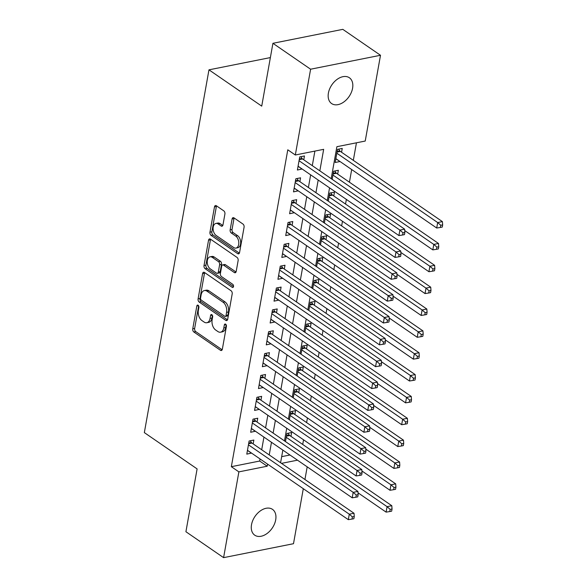 <?xml version="1.0" encoding="UTF-8"?>
<svg xmlns="http://www.w3.org/2000/svg" width="587" height="587" viewBox="0 0 587 587"><rect width="100%" height="100%" fill="white"/><g stroke="black" fill="none" stroke-linecap="round" stroke-linejoin="round"><path stroke-width="0.88" d="M198.12 305.24A1.68 1.035 -101.3 0 0 197.525 305.093A1.68 1.035 -101.3 0 0 196.821 306.025L192.756 328.823A2.399 1.482 -101.3 0 0 193.857 331.985L220.492 350.3A2.399 1.482 -101.3 0 0 221.343 350.512A2.399 1.482 -101.3 0 0 222.348 349.17L226.413 326.379A1.68 1.035 -101.3 0 0 225.643 324.171A1.68 1.035 -101.3 0 0 225.048 324.017A1.68 1.035 -101.3 0 0 224.337 324.956L223.816 327.906A7.69 4.747 -101.3 0 1 220.58 332.191A7.69 4.747 -101.3 0 1 217.858 331.516L215.634 329.989A7.69 4.747 -101.3 0 1 212.127 319.864L212.648 316.914A1.68 1.035 -101.3 0 0 211.885 314.705A1.68 1.035 -101.3 0 0 211.283 314.551A1.68 1.035 -101.3 0 0 210.579 315.49L210.051 318.44A7.69 4.747 -101.3 0 1 206.822 322.725A7.69 4.747 -101.3 0 1 204.093 322.05L201.877 320.524A7.69 4.747 -101.3 0 1 198.362 310.398L198.89 307.456A1.68 1.035 -101.3 0 0 198.12 305.24M352.582 88.241A15.666 10.412 -55.5 0 1 343.931 101.896A15.666 10.412 -55.5 0 1 331.611 103.561A15.666 10.412 -55.5 0 1 328.404 93.069A15.666 10.412 -55.5 0 1 337.048 79.414A15.666 10.412 -55.5 0 1 349.368 77.748A15.666 10.412 -55.5 0 1 352.582 88.241M275.699 519.855A15.666 10.412 -55.5 0 1 267.048 533.51A15.666 10.412 -55.5 0 1 254.729 535.175A15.666 10.412 -55.5 0 1 251.522 524.675A15.666 10.412 -55.5 0 1 260.173 511.02A15.666 10.412 -55.5 0 1 272.485 509.355A15.666 10.412 -55.5 0 1 275.699 519.855M224.909 214.042A2.399 1.482 -101.3 0 0 223.816 210.88L216.339 205.743A2.399 1.482 -101.3 0 0 215.488 205.531A2.399 1.482 -101.3 0 0 214.482 206.873L209.97 232.181A2.399 1.482 -101.3 0 0 211.071 235.343L237.706 253.665A2.399 1.482 -101.3 0 0 238.557 253.877A2.399 1.482 -101.3 0 0 239.562 252.535L244.075 227.228A2.399 1.482 -101.3 0 0 242.974 224.065L233.949 217.85A2.399 1.482 -101.3 0 0 233.098 217.645A2.399 1.482 -101.3 0 0 232.085 218.98L230.155 229.81A2.399 1.482 -101.3 0 0 231.256 232.973L235.732 236.055A6.428 3.97 -101.3 0 1 238.799 242.805A6.428 3.97 -101.3 0 1 235.967 248.096A6.428 3.97 -101.3 0 1 233.685 247.531L216.155 235.475A6.428 3.97 -101.3 0 1 213.088 228.717A6.428 3.97 -101.3 0 1 215.921 223.427A6.428 3.97 -101.3 0 1 218.195 223.992L221.123 226.002A2.399 1.482 -101.3 0 0 221.974 226.215A2.399 1.482 -101.3 0 0 222.979 224.88L224.909 214.042M303.296 488.7L293.5 543.701L223.596 557.65L185.918 531.727L197.107 468.903L144.343 432.612L208.965 69.838L261.729 106.13L272.918 43.299L310.604 69.215L380.501 55.273L365.224 141.049L336.887 146.699L331.193 178.653M223.596 557.65L238.88 471.875L267.217 466.217L267.591 464.134M319.834 170.839L323.664 149.34L295.32 154.997L287.784 149.81L231.344 466.687L238.88 471.875M295.32 154.997L310.604 69.215M204.459 272.456A2.399 1.482 -101.3 0 0 203.608 272.243A2.399 1.482 -101.3 0 0 202.596 273.586L198.09 298.893A2.399 1.482 -101.3 0 0 199.184 302.056L225.819 320.377A2.399 1.482 -101.3 0 0 226.67 320.59A2.399 1.482 -101.3 0 0 227.683 319.247L232.188 293.94A2.399 1.482 -101.3 0 0 231.095 290.77L204.459 272.456M204.027 265.537L208.539 240.23A2.399 1.482 -101.3 0 1 209.552 238.887A2.399 1.482 -101.3 0 1 210.403 239.1L237.031 257.414A2.399 1.482 -101.3 0 1 238.131 260.584L236.201 271.414A2.399 1.482 -101.3 0 1 235.189 272.75A2.399 1.482 -101.3 0 1 234.338 272.544L223.537 265.111A2.399 1.482 -101.3 0 0 222.686 264.898A2.399 1.482 -101.3 0 0 221.681 266.241L220.396 273.425A2.399 1.482 -101.3 0 0 221.497 276.587L232.738 284.321A1.68 1.035 -101.3 0 1 233.538 286.089A1.68 1.035 -101.3 0 1 232.804 287.476A1.68 1.035 -101.3 0 1 232.203 287.322L205.127 268.699A2.399 1.482 -101.3 0 1 204.027 265.537L205.92 265.163L210.425 239.848L208.539 240.23M339.917 161.454L335.845 158.754M341.561 152.253L342.236 148.43L337.518 149.369L335.177 162.482L339.902 161.542M337.664 174.104L338.347 170.281L333.621 171.228L332.176 179.329M333.768 195.963L334.451 192.14L329.733 193.079L328.287 201.187M329.879 217.814L330.562 213.991L325.836 214.93L324.391 223.038M325.983 239.672L326.666 235.842L321.947 236.788L320.502 244.889M322.094 261.523L322.777 257.7L318.051 258.64L316.606 266.747M318.198 283.374L318.88 279.551L314.162 280.498L312.717 288.599M314.309 305.233L314.992 301.402L310.266 302.349L308.821 310.457M310.413 327.084L311.095 323.261L306.37 324.2L304.932 332.308M306.524 348.935L307.206 345.112L302.481 346.059L301.036 354.159M302.628 370.793L303.31 366.97L298.585 367.91L297.147 376.018M298.739 392.644L299.421 388.821L294.696 389.761L293.251 397.869M294.843 414.503L295.525 410.673L290.8 411.619L289.362 419.72M253.166 443.889L253.848 440.067L249.123 441.013L246.789 454.125L251.53 453.091M257.062 422.038L257.744 418.215L253.019 419.155L250.686 432.267L255.418 431.232M260.951 400.187L261.633 396.357L256.908 397.304L254.575 410.416L259.315 409.381M264.847 378.329L265.529 374.506L260.804 375.453L258.471 388.565L263.211 387.53M268.736 356.478L269.418 352.655L264.693 353.594L262.36 366.706L267.1 365.672M272.632 334.627L273.315 330.797L268.589 331.743L266.256 344.855L270.996 343.821M276.521 312.768L277.203 308.945L272.485 309.885L270.145 322.997L274.885 321.97M280.417 290.917L281.1 287.094L276.374 288.034L274.041 301.146L278.781 300.111M284.306 269.059L284.988 265.236L280.27 266.182L277.93 279.295L282.67 278.26M288.202 247.208L288.885 243.385L284.159 244.324L281.826 257.436L286.566 256.409M292.091 225.357L292.774 221.534L288.056 222.473L285.715 235.585L290.455 234.551M295.987 203.498L296.67 199.675L291.944 200.622L289.611 213.734L294.351 212.699M299.884 181.647L300.559 177.824L295.841 178.764L293.5 191.876L298.24 190.841M231.344 466.687L259.681 461.037L260.048 458.953M261.692 449.752L263.945 437.095M265.581 427.901L267.833 415.244M269.477 406.043L271.73 393.393M273.366 384.192L275.619 371.534M277.262 362.34L279.515 349.683M281.151 340.482L283.404 327.825M285.047 318.631L287.3 305.974M288.936 296.78L291.196 284.123M292.832 274.921L295.085 262.264M296.721 253.07L298.981 240.413M300.617 231.219L302.87 218.562M304.506 209.361L306.766 196.704M308.402 187.51L310.655 174.853M312.291 165.651L314.889 151.086M303.772 159.796L304.455 155.966L299.73 156.912L297.396 170.025L302.136 168.99M302.723 444.447L303.545 439.802M306.612 422.596L307.441 417.951M310.508 400.738L311.33 396.1M314.397 378.886L315.226 374.242M318.293 357.035L319.115 352.391M322.182 335.177L323.011 330.532M326.078 313.326L326.9 308.681M329.967 291.468L330.797 286.83M333.864 269.616L334.685 264.972M337.752 247.765L338.582 243.121M341.649 225.907L342.47 221.27M345.538 204.056L346.367 199.411M349.434 182.205L351.686 169.548M353.323 160.346L356.448 142.795M281.679 456.649L289.963 454.991M290.954 436.354L291.636 432.531L286.911 433.47L285.465 441.578M270.372 57.585L208.965 69.838M272.918 43.299L342.815 29.35L380.501 55.273M307.192 466.841L304.939 479.498M281.489 463.37L297.499 460.179M329.556 187.847L327.304 200.505M325.66 209.706L323.408 222.363M321.771 231.557L319.519 244.214M317.875 253.415L315.623 266.072M313.986 275.266L311.734 287.923M310.09 297.117L307.837 309.775M306.201 318.976L303.941 331.633M302.305 340.827L300.052 353.484M298.416 362.678L296.156 375.335M294.52 384.536L292.267 397.194M290.631 406.387L288.371 419.045M286.735 428.246L284.482 440.896M282.846 450.097L280.586 462.754M269.228 454.94L271.48 442.282M273.116 433.081L275.376 420.424M277.013 411.23L279.265 398.573M280.902 389.379L283.161 376.722M284.798 367.521L287.05 354.864M288.687 345.67L290.947 333.012M292.583 323.819L294.835 311.161M296.472 301.96L298.732 289.303M300.368 280.109L302.621 267.452M304.264 258.251L306.517 245.593M308.153 236.4L310.406 223.742M312.049 214.548L314.302 201.891M315.938 192.69L318.191 180.033M259.681 461.037L267.217 466.217M251.515 453.179L247.457 450.39M255.404 431.328L251.346 428.532M259.3 409.469L255.242 406.681M263.189 387.618L259.131 384.83M267.085 365.767L263.027 362.971M270.974 343.909L266.916 341.12M274.87 322.058L270.812 319.269M278.759 300.206L274.701 297.411M282.655 278.348L278.598 275.56M286.544 256.497L282.486 253.709M290.44 234.646L286.383 231.85M294.336 212.787L290.272 209.999M298.225 190.936L294.168 188.141M302.122 169.078L298.064 166.29M206.822 322.725L208.715 322.351A7.69 4.747 -101.3 0 0 211.944 318.066L210.051 318.44M212.421 315.373L211.944 318.066M220.58 332.191L222.473 331.816A7.69 4.747 -101.3 0 0 225.702 327.531L223.816 327.906M226.186 324.838L225.702 327.531M198.663 305.908L194.649 328.441A2.399 1.482 -101.3 0 0 195.742 331.604L222.165 349.779M204.672 272.603A2.399 1.482 -101.3 0 0 204.489 273.204L199.976 298.519A2.399 1.482 -101.3 0 0 201.077 301.681L227.492 319.849M200.578 297.961A1.68 1.035 -101.3 0 0 201.348 300.177L224.726 316.254A1.68 1.035 -101.3 0 0 225.32 316.4A1.68 1.035 -101.3 0 0 226.032 315.461L226.582 312.357A7.69 4.747 -101.3 0 0 223.075 302.232L207.094 291.24A7.69 4.747 -101.3 0 0 204.364 290.565A7.69 4.747 -101.3 0 0 201.136 294.85L200.578 297.961M225.32 316.4L227.213 316.026A1.68 1.035 -101.3 0 0 227.917 315.087L226.032 315.461M204.364 290.565L206.257 290.191A7.69 4.747 -101.3 0 1 208.979 290.866L224.96 301.857A7.69 4.747 -101.3 0 1 228.475 311.976L227.917 315.087M210.616 239.247A2.399 1.482 -101.3 0 0 210.425 239.848M236.018 272.016L225.43 264.737A2.399 1.482 -101.3 0 0 224.579 264.524L222.686 264.898M233.509 286.544L207.02 268.325L205.127 268.699M212.333 257.399A6.428 3.97 -101.3 0 0 210.051 256.835A6.428 3.97 -101.3 0 0 207.226 262.125A6.428 3.97 -101.3 0 0 210.285 268.875L216.464 273.131A2.399 1.482 -101.3 0 0 217.315 273.337A2.399 1.482 -101.3 0 0 218.327 272.001L219.604 264.818A2.399 1.482 -101.3 0 0 218.511 261.648L212.333 257.399L214.218 257.025A6.428 3.97 -101.3 0 0 211.936 256.46L210.051 256.835M217.315 273.337L219.208 272.962A2.399 1.482 -101.3 0 0 220.213 271.627L218.327 272.001M214.218 257.025L220.396 261.274A2.399 1.482 -101.3 0 1 221.497 264.436L220.213 271.627M205.92 265.163A2.399 1.482 -101.3 0 0 207.02 268.325M215.921 223.427L217.806 223.053A6.428 3.97 -101.3 0 1 220.088 223.618L222.796 225.481M235.967 248.096L237.86 247.721A6.428 3.97 -101.3 0 0 240.685 242.431A6.428 3.97 -101.3 0 0 237.618 235.68L235.732 236.055M234.162 217.997A2.399 1.482 -101.3 0 0 233.978 218.606L232.048 229.436A2.399 1.482 -101.3 0 0 233.142 232.599L237.618 235.68M216.559 205.89A2.399 1.482 -101.3 0 0 216.368 206.492L211.863 231.806A2.399 1.482 -101.3 0 0 212.956 234.969L239.379 253.136M358.011 492.801L386.099 512.121L387.075 506.654L391.8 505.715L289.743 435.525A2.451 1.512 78.7 0 1 289.208 434.982L287.997 433.257M390.157 509.362L389.768 511.548L391.661 511.167L392.05 508.988L390.157 509.362L387.075 506.654L286.229 437.293M389.768 511.548L386.099 512.121M391.8 505.715L392.05 508.988M248.448 444.836L349.287 514.197L348.318 519.664L247.472 450.295M250.209 440.793L251.427 442.517A2.451 1.512 -101.3 0 0 251.962 443.06L354.012 513.258L349.287 514.197L352.376 516.898L351.987 519.084L353.873 518.71L354.262 516.523L352.376 516.898M354.262 516.523L354.012 513.258M348.318 519.664L351.987 519.084M361.908 470.95L389.995 490.27L390.964 484.803L395.689 483.864L293.639 413.666A2.451 1.512 78.7 0 1 293.104 413.123L291.886 411.399M394.053 487.511L393.664 489.69L395.55 489.316L395.939 487.129L394.053 487.511L390.964 484.803L290.125 415.442M393.664 489.69L389.995 490.27M395.689 483.864L395.939 487.129M365.796 449.092L393.884 468.411L394.86 462.952L399.586 462.006L297.528 391.815A2.451 1.512 78.7 0 1 297 391.272L295.782 389.548M397.942 465.652L397.553 467.839L399.446 467.465L399.835 465.278L397.942 465.652L394.86 462.952L294.014 393.591M397.553 467.839L393.884 468.411M399.586 462.006L399.835 465.278M369.693 427.241L397.781 446.56L398.749 441.094L403.474 440.155L301.425 369.964A2.451 1.512 78.7 0 1 300.889 369.414L299.671 367.689M401.838 443.801L401.449 445.988L403.335 445.606L403.724 443.42L401.838 443.801L398.749 441.094L297.91 371.732M401.449 445.988L397.781 446.56M403.474 440.155L403.724 443.42M373.581 405.39L401.669 424.709L402.645 419.243L407.371 418.304L305.313 348.106A2.451 1.512 78.7 0 1 304.785 347.563L303.567 345.838M405.727 421.95L405.338 424.13L407.231 423.755L407.62 421.569L405.727 421.95L402.645 419.243L301.799 349.881M405.338 424.13L401.669 424.709M407.371 418.304L407.62 421.569M252.337 422.978L353.183 492.346L352.207 497.805L251.361 428.444M254.105 418.942L255.323 420.666A2.451 1.512 -101.3 0 0 255.851 421.209L357.909 491.4L353.183 492.346L356.265 495.046L355.876 497.233L357.769 496.859L358.158 494.672L356.265 495.046M358.158 494.672L357.909 491.4M352.207 497.805L355.876 497.233M256.233 401.126L357.072 470.488L356.104 475.954L255.257 406.593M257.994 397.083L259.212 398.808A2.451 1.512 -101.3 0 0 259.748 399.358L361.797 469.549L357.072 470.488L360.161 473.195L359.772 475.382L361.658 475L362.047 472.814L360.161 473.195M362.047 472.814L361.797 469.549M356.104 475.954L359.772 475.382M260.122 379.275L360.968 448.637L359.992 454.096L259.146 384.734M261.89 375.232L263.108 376.957A2.451 1.512 -101.3 0 0 263.636 377.5L365.694 447.69L360.968 448.637L364.05 451.337L363.661 453.524L365.554 453.149L365.943 450.963L364.05 451.337M365.943 450.963L365.694 447.69M359.992 454.096L363.661 453.524M264.018 357.417L364.865 426.778L363.889 432.245L263.042 362.883M265.779 353.381L266.997 355.106A2.451 1.512 -101.3 0 0 267.533 355.649L369.583 425.839L364.865 426.778L367.946 429.486L367.557 431.672L369.443 431.291L369.832 429.112L367.946 429.486M369.832 429.112L369.583 425.839M363.889 432.245L367.557 431.672M377.478 383.531L405.566 402.851L406.542 397.392L411.26 396.445L309.21 326.255A2.451 1.512 78.7 0 1 308.674 325.712L307.456 323.987M409.623 400.092L409.234 402.278L411.12 401.904L411.509 399.718L409.623 400.092L406.542 397.392L305.695 328.023M409.234 402.278L405.566 402.851M411.26 396.445L411.509 399.718M267.907 335.566L368.753 404.927L367.778 410.394L266.938 341.032M269.675 331.523L270.893 333.247A2.451 1.512 -101.3 0 0 271.421 333.798L373.479 403.988L368.753 404.927L371.835 407.635L371.446 409.814L373.339 409.44L373.728 407.253L371.835 407.635M373.728 407.253L373.479 403.988M367.778 410.394L371.446 409.814M381.367 361.68L409.455 381L410.43 375.533L415.156 374.594L313.098 304.404A2.451 1.512 78.7 0 1 312.57 303.853L311.352 302.129M413.512 378.241L413.123 380.427L415.016 380.046L415.405 377.859L413.512 378.241L410.43 375.533L309.584 306.172M413.123 380.427L409.455 381M415.156 374.594L415.405 377.859M271.803 313.715L372.65 383.076L371.674 388.535L270.827 319.174M273.571 309.672L274.782 311.396A2.451 1.512 -101.3 0 0 275.318 311.939L377.368 382.13L372.65 383.076L375.731 385.776L375.342 387.963L377.228 387.589L377.617 385.402L375.731 385.776M377.617 385.402L377.368 382.13M371.674 388.535L375.342 387.963M385.263 339.829L413.351 359.141L414.327 353.682L419.045 352.736L316.995 282.545A2.451 1.512 78.7 0 1 316.459 282.002L315.248 280.278M417.408 356.382L417.019 358.569L418.905 358.195L419.294 356.008L417.408 356.382L414.327 353.682L313.48 284.321M417.019 358.569L413.351 359.141M419.045 352.736L419.294 356.008M275.692 291.856L376.538 361.218L375.563 366.684L274.723 297.323M277.46 287.821L278.678 289.538A2.451 1.512 -101.3 0 0 279.214 290.088L381.264 360.279L376.538 361.218L379.62 363.925L379.231 366.112L381.124 365.73L381.513 363.551L379.62 363.925M381.513 363.551L381.264 360.279M375.563 366.684L379.231 366.112M389.152 317.971L417.24 337.29L418.215 331.824L422.941 330.885L320.891 260.694A2.451 1.512 78.7 0 1 320.355 260.151L319.137 258.427M421.297 334.531L420.908 336.718L422.801 336.336L423.19 334.157L421.297 334.531L418.215 331.824L317.369 262.462M420.908 336.718L417.24 337.29M422.941 330.885L423.19 334.157M279.588 270.005L380.435 339.367L379.459 344.833L278.612 275.464M281.356 265.962L282.567 267.687A2.451 1.512 -101.3 0 0 283.103 268.23L385.153 338.428L380.435 339.367L383.516 342.074L383.128 344.253L385.013 343.879L385.402 341.693L383.516 342.074M385.402 341.693L385.153 338.428M379.459 344.833L383.128 344.253M393.048 296.119L421.136 315.439L422.112 309.973L426.83 309.033L324.78 238.843A2.451 1.512 78.7 0 1 324.244 238.293L323.033 236.568M425.193 312.68L424.805 314.859L426.69 314.485L427.079 312.299L425.193 312.68L422.112 309.973L321.265 240.611M424.805 314.859L421.136 315.439M426.83 309.033L427.079 312.299M283.477 248.154L384.324 317.516L383.355 322.975L282.508 253.613M285.245 244.111L286.463 245.836A2.451 1.512 -101.3 0 0 286.999 246.379L389.049 316.569L384.324 317.516L387.413 320.216L387.016 322.402L388.91 322.028L389.298 319.842L387.413 320.216M389.298 319.842L389.049 316.569M383.355 322.975L387.016 322.402M396.944 274.261L425.032 293.581L426.001 288.122L430.726 287.175L328.676 216.985A2.451 1.512 78.7 0 1 328.14 216.442L326.922 214.717M429.09 290.822L428.693 293.008L430.587 292.634L430.975 290.448L429.09 290.822L426.001 288.122L325.154 218.76M428.693 293.008L425.032 293.581M430.726 287.175L430.975 290.448M287.373 226.296L388.22 295.657L387.244 301.124L286.397 231.762M289.142 222.253L290.352 223.977A2.451 1.512 -101.3 0 0 290.888 224.528L392.938 294.718L388.22 295.657L391.302 298.365L390.913 300.551L392.798 300.17L393.195 297.983L391.302 298.365M393.195 297.983L392.938 294.718M387.244 301.124L390.913 300.551M400.833 252.41L428.921 271.73L429.897 266.263L434.615 265.324L332.565 195.133A2.451 1.512 78.7 0 1 332.029 194.59L330.819 192.866M432.979 268.971L432.59 271.157L434.475 270.776L434.872 268.597L432.979 268.971L429.897 266.263L329.05 196.902M432.59 271.157L428.921 271.73M434.615 265.324L434.872 268.597M291.262 204.445L392.109 273.806L391.14 279.265L290.294 209.904M293.03 200.402L294.248 202.126A2.451 1.512 -101.3 0 0 294.784 202.669L396.834 272.86L392.109 273.806L395.198 276.506L394.809 278.693L396.695 278.319L397.083 276.132L395.198 276.506M397.083 276.132L396.834 272.86M391.14 279.265L394.809 278.693M404.729 230.559L432.817 249.879L433.786 244.412L438.511 243.473L336.461 173.275A2.451 1.512 78.7 0 1 335.925 172.732L334.707 171.008M436.875 247.12L436.486 249.299L438.372 248.925L438.76 246.738L436.875 247.12L433.786 244.412L332.939 175.051M436.486 249.299L432.817 249.879M438.511 243.473L438.76 246.738M295.158 182.586L396.005 251.955L395.029 257.414L294.182 188.053M296.927 178.551L298.137 180.275A2.451 1.512 -101.3 0 0 298.673 180.818L400.723 251.009L396.005 251.955L399.087 254.655L398.698 256.842L400.591 256.468L400.98 254.281L399.087 254.655M400.98 254.281L400.723 251.009M395.029 257.414L398.698 256.842M335.859 158.659L436.706 228.02L437.682 222.561L442.4 221.615L340.35 151.424A2.451 1.512 78.7 0 1 339.814 150.881L338.604 149.157M440.764 225.261L440.375 227.448L442.268 227.074L442.657 224.887L440.764 225.261L437.682 222.561L336.835 153.2M440.375 227.448L436.706 228.02M442.4 221.615L442.657 224.887M299.047 160.735L399.894 230.097L398.925 235.563L298.079 166.202M300.815 156.692L302.034 158.417A2.451 1.512 -101.3 0 0 302.569 158.967L404.619 229.157L399.894 230.097L402.983 232.804L402.594 234.991L404.48 234.609L404.869 232.423L402.983 232.804M404.869 232.423L404.619 229.157M398.925 235.563L402.594 234.991M198.538 305.688L196.821 306.025M226.061 324.611L224.337 324.956M212.296 315.146L210.579 315.49M222.047 349.991L220.492 350.3M195.742 331.604L193.857 331.985M194.649 328.441L192.756 328.823M227.374 320.069L225.819 320.377M201.077 301.681L199.184 302.056M199.976 298.519L198.09 298.893M204.489 273.204L202.596 273.586M228.475 311.976L226.582 312.357M224.96 301.857L223.075 302.232M208.979 290.866L207.094 291.24M235.901 272.229L234.338 272.544M225.43 264.737L223.537 265.111M233.296 287.109L232.203 287.322M221.497 264.436L219.604 264.818M220.396 261.274L218.511 261.648M222.678 225.694L221.123 226.002M220.088 223.618L218.195 223.992M233.142 232.599L231.256 232.973M232.048 229.436L230.155 229.81M233.978 218.606L232.085 218.98M239.261 253.357L237.706 253.665M212.956 234.969L211.071 235.343M211.863 231.806L209.97 232.181M216.368 206.492L214.482 206.873M289.743 435.525L286.427 436.185M289.208 434.982L286.544 435.51M248.763 443.053L251.427 442.517M248.639 443.728L251.962 443.06M293.639 413.666L290.316 414.334M293.104 413.123L290.44 413.659M297.528 391.815L294.212 392.476M297 391.272L294.329 391.8M301.425 369.964L298.108 370.624M300.889 369.414L298.225 369.949M305.313 348.106L301.997 348.773M304.785 347.563L302.114 348.098M252.652 421.195L255.323 420.666M252.535 421.87L255.851 421.209M256.548 399.343L259.212 398.808M256.431 400.018L259.748 399.358M260.437 377.485L263.108 376.957M260.32 378.167L263.636 377.5M264.333 355.634L266.997 355.106M264.216 356.309L267.533 355.649M309.21 326.255L305.893 326.915M308.674 325.712L306.01 326.24M268.222 333.783L270.893 333.247M268.105 334.458L271.421 333.798M313.098 304.404L309.782 305.064M312.57 303.853L309.899 304.389M272.119 311.924L274.782 311.396M272.001 312.6L275.318 311.939M316.995 282.545L313.678 283.213M316.459 282.002L313.796 282.53M276.015 290.073L278.678 289.538M275.89 290.748L279.214 290.088M320.891 260.694L317.567 261.354M320.355 260.151L317.692 260.679M279.904 268.222L282.567 267.687M279.786 268.897L283.103 268.23M324.78 238.843L321.463 239.503M324.244 238.293L321.581 238.828M283.8 246.364L286.463 245.836M283.675 247.039L286.999 246.379M328.676 216.985L325.352 217.645M328.14 216.442L325.477 216.97M287.689 224.513L290.352 223.977M287.571 225.188L290.888 224.528M332.565 195.133L329.248 195.794M332.029 194.59L329.366 195.119M291.585 202.654L294.248 202.126M291.46 203.337L294.784 202.669M336.461 173.275L333.137 173.943M335.925 172.732L333.262 173.268M295.474 180.803L298.137 180.275M295.356 181.478L298.673 180.818M340.35 151.424L337.033 152.084M339.814 150.881L337.151 151.409M299.37 158.952L302.034 158.417M299.245 159.627L302.569 158.967"/></g></svg>
